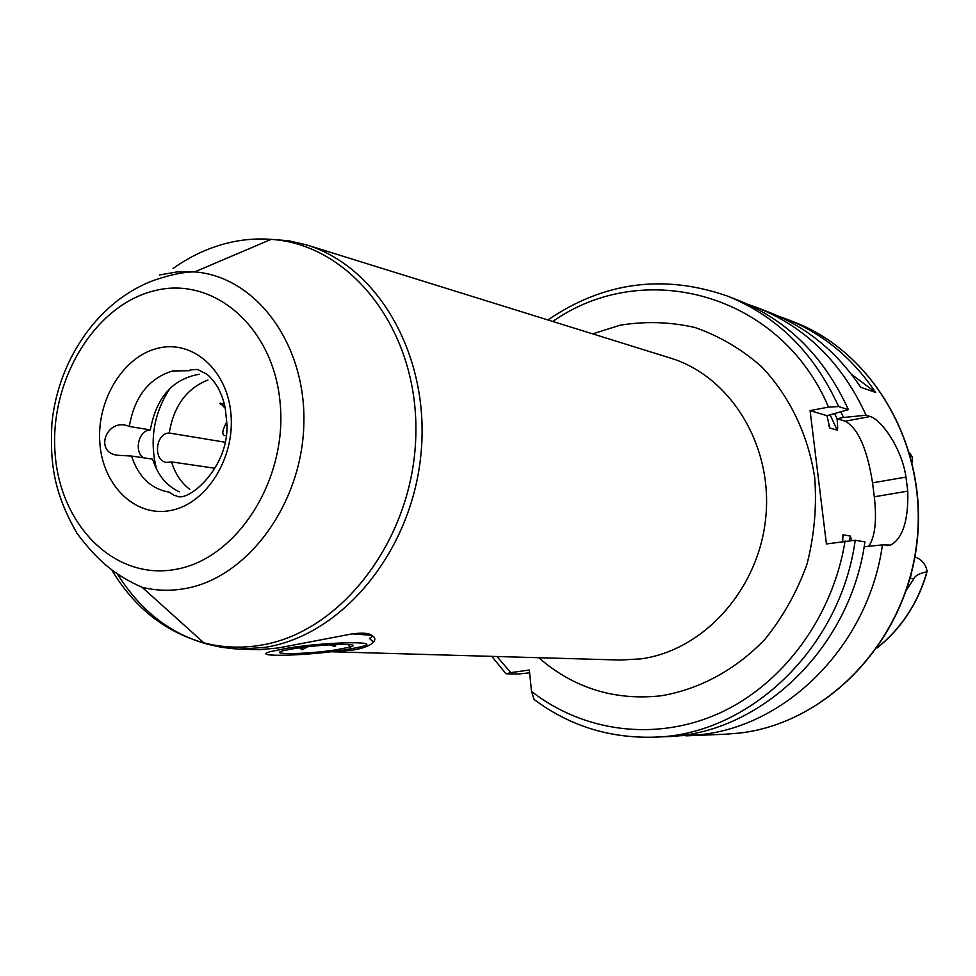 <?xml version="1.0" encoding="UTF-8"?>
<svg xmlns="http://www.w3.org/2000/svg" width="976" height="976" viewBox="0 0 976 976"><rect width="100%" height="100%" fill="white"/><g stroke="black" fill="none" stroke-linecap="round" stroke-linejoin="round"><path stroke-width="1.46" d="M910.559 455.987L912.475 457.293L909.681 452.888M877.18 647.918C900.604 629.13 916.915 604.888 926.126 575.206L926.944 571.704C919.185 573.498 914.817 575.864 913.841 578.805L910.022 578.292M906.387 590.212L913.841 578.805M912.267 462.661L912.475 457.293M927.2 571.521C925.773 564.177 921.673 559.321 914.902 556.954M675.575 735.989L700.329 734.684C787.632 725.876 868.628 644.453 882.438 544.889L890.673 545.072L887.025 545.645M747.518 304.207L757.23 307.672C805.895 327.241 842.178 363.084 866.078 415.215L843.545 417.496L840.922 412.067M868.664 546.292C875.082 537.02 876.96 520.513 874.301 496.784L872.544 482.839C867.2 448.911 858.099 428.366 845.216 421.193L870.214 416.52L866.078 415.215M870.214 416.52C880.645 419.155 901.775 447.557 905.972 477.093L907.778 491.135C908.497 520.281 902.8 538.264 890.673 545.072M739.32 733.098L725.266 734.233L739.296 733.11C825.586 723.46 903.776 643.635 916.342 546.157C929.42 448.74 874.581 352.604 793.964 321.982L786.107 318.92C822.475 333.28 852.316 357.777 875.631 392.413L860.686 387.252C837.066 352.055 806.835 327.192 770.003 312.649L757.23 307.672M786.107 318.92L778.006 315.992M864.138 546.767L882.438 544.889M547.878 319.945C603.778 281.918 663.582 273.939 727.291 296.021L737.941 300.169C787.327 320.006 824.134 356.508 848.388 409.639L838.604 406.553L828.526 407.102L810.092 410.615L826.416 543.949L855.232 540.24C840.324 649.064 748.043 735.501 653.786 737.173L665.205 736.697C758.73 735.038 850.169 649.528 864.919 541.887L855.232 540.24M535.653 700.634L534.079 699.463L531.517 691.411L529.346 670.012L510.802 672.635L496.955 656.519M851.743 540.216L850.303 536.056L842.996 534.775L842.654 541.351M848.388 409.639L826.977 415.703L829.795 428.013L837.152 430.135C837.847 429.794 837.798 425.987 837.018 418.728L843.545 417.496M510.802 672.635L506.324 673.806L518.817 673.989L529.626 672.806M810.092 410.615L826.977 415.703M837.018 418.728L845.216 421.193M199.507 374.223C172.752 378.773 156.367 397.342 150.328 429.916L129.32 426.463C134.383 396.939 148.767 378.432 172.471 370.965L189.515 370.697C189.185 369.977 191.869 369.575 197.555 369.489L206.888 374.174C216.147 382.043 222.272 393.45 225.285 408.371L226.725 422.108C221.759 431.136 221.515 435.686 226.017 435.735M226.725 422.108C230.653 466.406 187.746 503.433 176.485 495.906L174.131 495.405L169.275 492.172C150.938 488.939 138.385 476.91 131.589 456.06L152.61 459.135C157.539 474.897 166.432 485.792 179.291 491.819M224.944 442.201L169.251 433.027C173.655 406.175 186.575 388.497 208.01 379.993M189.783 489.366C181.207 482.754 175.119 473.604 171.532 461.904L166.75 462.441C152.89 461.172 155.282 433.124 169.251 433.027M214.72 468.224L171.532 461.904M131.589 456.06L117.462 455.255C93.428 452.535 106.848 416.557 129.32 426.463M150.328 429.916C138.946 429.94 133.602 451.217 143.338 457.781M170.019 388.326C153.744 413.312 149.255 440.261 156.55 469.175M223.345 405.382C220.027 404.137 219.039 403.417 220.405 403.21L225.285 408.371M370.892 634.668C367.427 633.009 361.181 632.753 352.165 633.875L371.356 635.254C375.101 637.06 375.821 639.341 373.515 642.098C370.026 645.77 362.974 648.454 352.373 650.15L331.925 651.614M173.033 268.51C189.405 256.847 206.802 248.563 225.249 243.646C240.425 239.657 255.7 238.229 271.096 239.364L288.689 240.755L306.11 244.756C378.956 266.582 431.026 357.704 420.839 455.255C411.213 552.831 341.027 636.242 264.154 647.478L238.742 649.113L259.372 649.699L278.538 647.918L352.165 633.875M287.31 648.186C331.572 641.061 390.9 640.976 356.618 647.735L344.382 649.906C307.037 655.884 249.807 657.434 270.047 651.675L287.31 648.186M373.503 642.098L369.428 638.402L372.832 636.035M295.252 648.418C323.032 643.94 364.475 642.916 350.506 646.929L336.952 649.687C305.439 654.737 261.117 654.981 287.627 649.772L295.252 648.418M329.766 644.819L334.878 646.466L336.232 644.489M334.878 646.466L334.707 644.563M299.461 647.808L302.109 649.796L307.623 646.771M302.109 649.796L301.913 647.478M875.631 392.413L851.487 374.333M909.73 453.071L912.145 456.988M926.944 571.704C918.05 602.863 901.495 628.215 877.29 647.759M911.34 573.363L910.364 578.329M828.526 407.102C780.19 292.934 643.489 257.493 552.782 321.47M531.517 691.411C583.453 731.951 655.726 741.919 719.385 713.2C782.862 684.322 832.735 617.283 845.094 540.96M538.715 657.714C573.766 688.104 614.502 700.805 660.947 695.815C699.377 689.41 735.77 669.829 765.001 639.207C782.959 617.015 796.928 592.078 806.932 564.396C814.289 535.787 816.888 506.849 814.716 477.606C808.091 434.43 789.316 395.646 761.341 366.451C741.272 348.896 719.117 335.903 694.888 327.472C670.048 321.86 645.112 321.104 620.077 325.215L592.676 333.877M842.996 534.775L842.52 538.13M828.758 425.499L829.795 428.013M727.291 296.021C777.055 316.017 814.167 352.861 838.604 406.553M834.822 414.056L837.115 418.704M849.681 540.375L850.303 536.056M837.152 430.135L830.259 415.081M872.544 482.839L905.972 477.093M907.778 491.135L874.301 496.784M170.715 510.485C135.359 517.622 102.724 485.633 99.845 442.994C96.453 400.453 123.11 356.399 157.917 348.225C192.662 339.416 227.518 370.014 230.983 414.336C234.984 458.549 206.107 504.006 170.715 510.485M153.403 291.007C212.634 274.89 273.841 326.46 280.185 403.588C287.444 480.534 236.436 559.394 175.363 569.423C114.351 580.61 59.682 524.929 55.046 452.779C49.581 380.774 94.038 306.025 153.403 291.007M159.491 274.964L177.059 271.926L194.688 271.914C255.895 276.476 306.379 344.003 303.841 424.34C301.926 504.653 246.904 578.475 184.391 588.687C169.983 591.151 155.904 590.687 142.142 587.296L203.862 642.855C165.298 632.021 134.737 607.963 112.179 570.667M142.142 587.296C117.242 576.206 99.528 563.311 77.202 533.604C53.363 492.38 49.886 462.087 51.935 423.023C58.584 356.984 100.748 299.181 154.964 279.966C171.081 274.512 184.33 271.828 194.688 271.914L271.096 239.364C351.043 244.342 418.667 330.803 415.825 434.857C413.812 538.862 340.831 633.729 259.006 645.478C240.157 648.369 221.772 647.491 203.862 642.855L220.966 647.247L238.742 649.113C187.66 645.941 147.339 621.102 117.779 574.62M306.11 244.756L670.256 358.009C730.182 376.138 772.943 444.897 765.818 517.012C759.121 589.138 703.647 650.565 640.781 658.885L619.931 660.044L330.791 651.748M793.964 321.982C875.265 353.031 929.579 449.314 916.574 546.206C904.081 643.16 826.428 723.155 739.454 733.086M725.266 734.233L685.884 735.855M505.788 673.562L491.819 656.372M534.079 699.463C569.301 725.741 609.207 738.32 653.786 737.173M224.309 403.954L220.405 403.21M347.785 644.453L350.506 646.929"/></g></svg>
